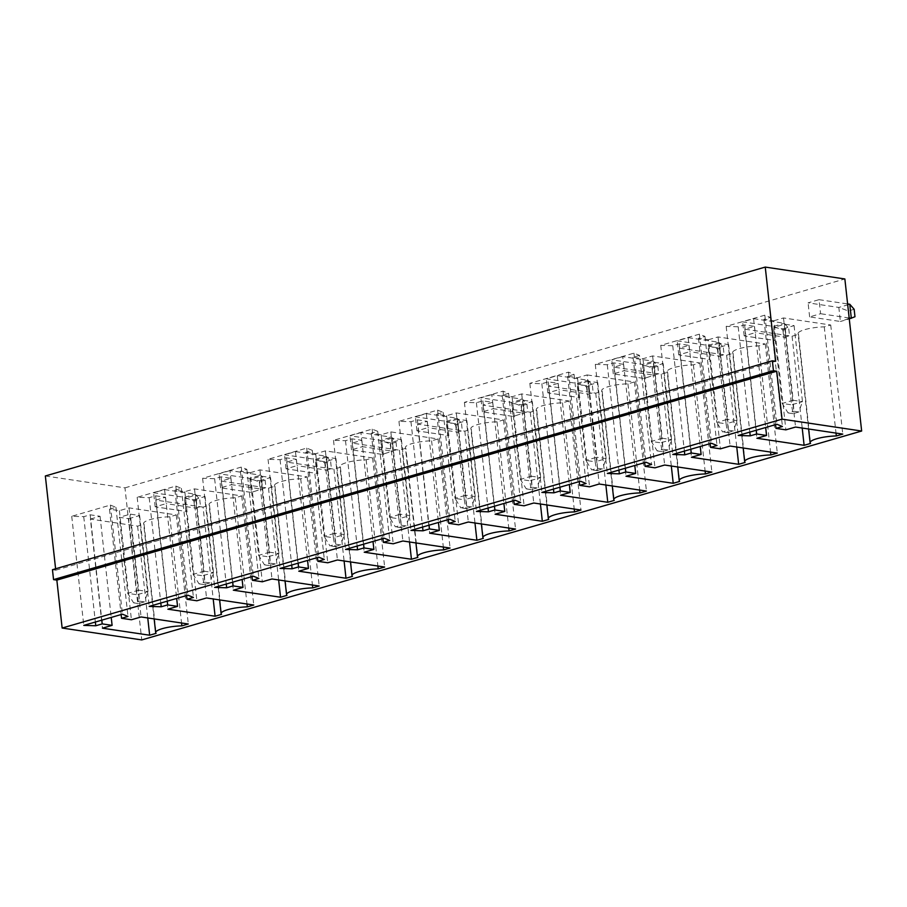 <?xml version="1.0" encoding="UTF-8"?>
<svg xmlns="http://www.w3.org/2000/svg" width="907" height="907" viewBox="0 0 907 907"><rect width="100%" height="100%" fill="white"/><g stroke="black" fill="none" stroke-linecap="round" stroke-linejoin="round"><path stroke-width="0.68" stroke-dasharray="4.54 3.4" d="M55.599 568.791L55.746 570.197L52.459 569.698M45.35 475.971L124.962 487.853L141.753 639.923M55.746 570.197L775.655 361.292M124.962 487.853L844.859 278.959M360.907 432.605L349.955 435.791L380.702 440.371L391.654 437.197L393.207 451.244L362.46 446.663L360.907 432.605L391.654 437.197L396.03 442.231L396.858 449.679L382.255 454.43L351.508 449.838L362.46 446.663M351.508 449.838L349.955 435.791M324.785 462.91L325.613 470.348L331.406 468.67L330.59 461.232L324.785 462.91L315.262 459.373L316.815 473.42L286.068 468.828L297.02 465.654L295.467 451.595L284.515 454.781L315.262 459.373L326.214 456.187L327.767 470.245L297.02 465.654M286.068 468.828L284.515 454.781M193.905 500.891L194.722 508.328L200.515 506.65L199.699 499.213L193.905 500.891L184.37 497.353L185.924 511.401L155.176 506.809L166.128 503.634L164.575 489.587L153.623 492.762L184.37 497.353L195.322 494.168L196.876 508.226L166.128 503.634M155.176 506.809L153.623 492.762M230.015 470.597L219.063 473.771L249.81 478.363L260.762 475.177L262.316 489.236L231.568 484.644L230.015 470.597L260.762 475.177L265.139 480.222L265.966 487.66L251.364 492.41L220.616 487.819L231.568 484.644M220.616 487.819L219.063 473.771M455.677 424.93L456.504 432.367L462.298 430.678L461.482 423.24L455.677 424.93L446.153 421.381L447.707 435.439L416.959 430.848L427.911 427.673L426.358 413.615L415.406 416.801L446.153 421.381L457.105 418.206L458.659 432.254L427.911 427.673M416.959 430.848L415.406 416.801M717.46 348.968L718.287 356.406L724.081 354.716L723.264 347.279L717.46 348.968L707.936 345.42L709.489 359.467L678.742 354.886L689.683 351.701L688.141 337.653L677.189 340.828L707.936 345.42L718.888 342.245L720.43 356.292L689.683 351.701M678.742 354.886L677.189 340.828M622.69 356.644L611.737 359.818L642.485 364.41L653.437 361.235L654.99 375.283L624.243 370.691L622.69 356.644L653.437 361.235L657.813 366.269L658.641 373.707L644.038 378.457L613.291 373.877L624.243 370.691M613.291 373.877L611.737 359.818M491.798 394.624L480.846 397.81L511.593 402.391L522.545 399.216L524.099 413.263L493.351 408.683L491.798 394.624L522.545 399.216L526.922 404.25L527.749 411.687L513.147 416.449L482.399 411.857L493.351 408.683M482.399 411.857L480.846 397.81M586.568 386.949L587.396 394.386L593.189 392.697L592.373 385.26L586.568 386.949L577.045 383.4L578.598 397.459L547.851 392.867L558.803 389.681L557.249 375.634L546.297 378.82L577.045 383.4L587.997 380.226L589.539 394.273L558.803 389.681M547.851 392.867L546.297 378.82M782.911 329.978L783.727 337.415L789.532 335.726L788.705 328.289L782.911 329.978L773.376 326.429L774.929 340.476L744.182 335.896L755.134 332.71L753.581 318.663L742.629 321.838L773.376 326.429L784.328 323.255L785.881 337.302L755.134 332.71M744.182 335.896L742.629 321.838M854.156 309.298L848.351 310.976L838.828 307.439L840.381 321.486L809.634 316.906L820.574 313.72L819.032 299.673L808.08 302.847L838.828 307.439L849.78 304.264M809.634 316.906L808.08 302.847M396.03 442.231L390.237 443.92L380.702 440.371L382.255 454.43L396.858 449.679M325.613 470.348L331.406 468.67M295.467 451.595L326.214 456.187L330.59 461.232M194.722 508.328L200.515 506.65M164.575 489.587L195.322 494.168L199.699 499.213M265.139 480.222L259.345 481.9L249.81 478.363L251.364 492.41L265.966 487.66M456.504 432.367L462.298 430.678M426.358 413.615L457.105 418.206L461.482 423.24M718.287 356.406L724.081 354.716M688.141 337.653L718.888 342.245L723.264 347.279M657.813 366.269L652.02 367.959L642.485 364.41L644.038 378.457L658.641 373.707M526.922 404.25L521.128 405.939L511.593 402.391L513.147 416.449L527.749 411.687M587.396 394.386L593.189 392.697M557.249 375.634L587.997 380.226L592.373 385.26M783.727 337.415L789.532 335.726M753.581 318.663L784.328 323.255L788.705 328.289M819.032 299.673L847.614 303.936M848.351 310.976L849.179 318.425L840.381 321.486L849.269 318.913M849.167 317.994L820.574 313.72M639.503 355.397L633.063 357.267L642.95 358.741L652.609 355.929L699.83 362.981L693.39 364.852A19.296 4.138 173.7 0 0 667.178 371.587A19.296 4.138 173.7 0 0 667.62 372.323L661.18 374.194L613.96 367.154L623.619 364.342L613.744 362.868L607.293 364.739L595.287 364.365L633.936 353.152L639.503 355.397L651.543 464.486M633.063 357.267L644.696 462.615M642.95 358.741L654.99 467.831M652.609 355.929L664.65 465.03M699.83 362.981L711.87 472.071M693.39 364.852L705.113 471.073M667.62 372.323L679.66 481.424M661.18 374.194L671.316 466.028M613.96 367.154L626 476.243M623.619 364.342L634.787 465.495M613.744 362.868L625.365 468.227M607.293 364.739L618.925 470.098M595.287 364.365L607.339 473.454M633.936 353.152L645.988 462.241M587.158 374.931L634.378 381.972L627.939 383.842A19.296 4.138 173.7 0 0 601.738 390.577A19.296 4.138 173.7 0 0 602.169 391.325L595.729 393.185L548.52 386.144L558.179 383.332L548.293 381.858L541.853 383.729L529.847 383.355L568.496 372.142L574.063 374.387L567.623 376.258L577.498 377.731L587.158 374.931L599.21 484.021M634.378 381.972L646.43 491.072M627.939 383.842L639.662 490.063M602.169 391.325L614.22 500.415M595.729 393.185L605.865 485.018M548.52 386.144L560.56 495.233M558.179 383.332L569.347 484.485M548.293 381.858L559.925 487.218M541.853 383.729L553.485 489.088M529.847 383.355L541.887 492.444M568.496 372.142L580.537 481.232M574.063 374.387L586.103 483.476M567.623 376.258L579.244 481.606M577.498 377.731L589.55 486.821M417.628 424.125L427.288 421.324L417.401 419.839L410.962 421.71L398.955 421.336L437.605 410.123L443.172 412.368L436.732 414.238L446.607 415.712L456.278 412.912L503.487 419.952L497.047 421.823A19.296 4.138 173.7 0 0 470.846 428.558A19.296 4.138 173.7 0 0 471.277 429.306L464.838 431.165L417.628 424.125L429.669 533.214M427.288 421.324L438.455 522.466M417.401 419.839L429.034 525.198M410.962 421.71L422.594 527.069M398.955 421.336L410.996 530.425M437.605 410.123L449.645 519.212M443.172 412.368L455.212 521.457M436.732 414.238L448.353 519.586M446.607 415.712L458.659 524.802M456.278 412.912L468.318 522.001M503.487 419.952L515.539 529.053M497.047 421.823L508.77 528.044M471.277 429.306L483.329 538.395M464.838 431.165L474.973 522.999M568.938 400.962L562.499 402.833A19.296 4.138 173.7 0 0 536.286 409.567A19.296 4.138 173.7 0 0 536.729 410.315L530.289 412.175L483.068 405.134L492.728 402.334L482.853 400.849L476.402 402.719L464.407 402.345L503.045 391.132L508.612 393.377L502.172 395.248L512.058 396.722L521.718 393.921L568.938 400.962L580.979 510.063M562.499 402.833L574.222 509.054M536.729 410.315L548.769 519.405M530.289 412.175L540.425 504.009M483.068 405.134L495.109 514.224M492.728 402.334L503.895 503.476M482.853 400.849L494.474 506.208M476.402 402.719L488.034 508.079M464.407 402.345L476.447 511.435M503.045 391.132L515.097 500.222M508.612 393.377L520.663 502.467M502.172 395.248L513.804 500.596M512.058 396.722L524.099 505.811M521.718 393.921L533.758 503.011M773.841 320.761L783.501 317.949L830.721 325.001L824.27 326.871A19.296 4.138 173.7 0 0 798.069 333.595A19.296 4.138 173.7 0 0 798.511 334.343L792.072 336.214L744.851 329.173L754.511 326.361L744.624 324.887L738.185 326.758L726.178 326.384L764.828 315.171L770.394 317.416L763.955 319.287L773.841 320.761L785.881 429.85M783.501 317.949L795.541 427.05M830.721 325.001L842.762 434.09M824.27 326.871L836.005 433.081M798.511 334.343L810.552 443.444M792.072 336.214L802.207 428.036M744.851 329.173L756.892 438.262M754.511 326.361L765.678 427.514M744.624 324.887L756.257 430.247M738.185 326.758L749.817 432.106M726.178 326.384L738.23 435.473M764.828 315.171L776.88 424.261M770.394 317.416L782.435 426.505M763.955 319.287L775.587 424.635M708.39 339.751L718.049 336.939L765.27 343.991L758.83 345.862A19.296 4.138 173.7 0 0 732.629 352.596A19.296 4.138 173.7 0 0 733.06 353.333L726.62 355.204L679.4 348.163L689.071 345.352L679.184 343.878L672.745 345.748L660.738 345.374L699.388 334.161L704.954 336.406L698.503 338.277L708.39 339.751L720.43 448.84M718.049 336.939L730.101 446.04M765.27 343.991L777.31 453.081M758.83 345.862L770.553 452.071M733.06 353.333L745.112 462.434M726.62 355.204L736.756 447.038M679.4 348.163L691.451 457.253M689.071 345.352L700.238 446.505M679.184 343.878L690.817 449.237M672.745 345.748L684.377 451.108M660.738 345.374L672.779 454.464M699.388 334.161L711.428 443.251M704.954 336.406L716.995 445.496M698.503 338.277L710.136 443.625M405.837 448.296L399.397 450.167L352.177 443.115L361.836 440.314L351.961 438.841L345.51 440.7L333.515 440.326L372.165 429.113L377.72 431.358L371.28 433.229L381.167 434.702L390.826 431.902L438.047 438.943L431.607 440.813A19.296 4.138 173.7 0 0 405.395 447.548A19.296 4.138 173.7 0 0 405.837 448.296L417.878 557.386M399.397 450.167L409.533 541.989M352.177 443.115L364.217 552.204M361.836 440.314L373.004 541.456M351.961 438.841L363.594 544.189M345.51 440.7L357.143 546.059M333.515 440.326L345.556 549.427M372.165 429.113L384.205 538.202M377.72 431.358L389.772 540.447M371.28 433.229L382.913 538.577M381.167 434.702L393.207 543.792M390.826 431.902L402.867 540.991M438.047 438.943L450.087 548.043M431.607 440.813L443.33 547.034M305.84 452.219L315.715 453.693L325.386 450.892L372.596 457.933L366.156 459.804A19.296 4.138 173.7 0 0 339.955 466.538A19.296 4.138 173.7 0 0 340.397 467.286L333.946 469.157L286.737 462.105L296.396 459.305L286.51 457.831L280.07 459.69L268.064 459.316L306.713 448.103L312.28 450.348L305.84 452.219L317.473 557.567M315.715 453.693L327.767 562.782M325.386 450.892L337.427 559.982M372.596 457.933L384.647 567.034M366.156 459.804L377.879 566.025M340.397 467.286L352.438 576.376M333.946 469.157L344.093 560.98M286.737 462.105L298.777 571.195M296.396 459.305L307.564 560.447M286.51 457.831L298.142 563.179M280.07 459.69L291.703 565.05M268.064 459.316L280.104 568.417M306.713 448.103L318.754 557.193M312.28 450.348L324.321 559.438M250.275 472.683L259.935 469.883L307.156 476.923L300.716 478.794A19.296 4.138 173.7 0 0 274.504 485.528A19.296 4.138 173.7 0 0 274.946 486.277L268.506 488.147L221.285 481.095L230.945 478.295L221.07 476.821L214.63 478.692L202.624 478.306L241.273 467.094L246.829 469.338L240.389 471.209L250.275 472.683L262.316 581.784M259.935 469.883L271.975 578.972M307.156 476.923L319.196 586.024M300.716 478.794L312.439 585.015M274.946 486.277L286.986 595.366M268.506 488.147L278.642 579.97M221.285 481.095L233.326 590.185M230.945 478.295L242.112 579.437M221.07 476.821L232.702 582.169M214.63 478.692L226.251 584.04M202.624 478.306L214.664 587.407M241.273 467.094L253.314 576.183M246.829 469.338L258.88 578.439M240.389 471.209L252.021 576.557M90.394 519.076L100.053 516.276L90.178 514.802L83.739 516.673L71.732 516.287L110.382 505.074L115.937 507.319L109.498 509.19L119.384 510.664L129.043 507.863L176.264 514.915L169.824 516.775A19.296 4.138 173.7 0 0 143.612 523.509A19.296 4.138 173.7 0 0 144.054 524.257L137.615 526.128L90.394 519.076L102.446 628.177M100.053 516.276L111.221 617.418M90.178 514.802L101.811 620.15M83.739 516.673L95.36 622.021M71.732 516.287L83.773 625.388M110.382 505.074L122.422 614.175M115.937 507.319L127.989 616.42M109.498 509.19L121.13 614.549M119.384 510.664L131.424 619.764M129.043 507.863L141.084 616.953M176.264 514.915L188.305 624.005M169.824 516.775L181.547 622.996M144.054 524.257L156.095 633.347M137.615 526.128L147.75 617.95M203.055 507.138L155.845 500.086L165.505 497.285L155.619 495.812L149.179 497.682L137.172 497.297L175.822 486.084L181.389 488.329L174.949 490.199L184.824 491.673L194.495 488.873L241.704 495.925L235.264 497.784A19.296 4.138 173.7 0 0 209.064 504.519A19.296 4.138 173.7 0 0 209.506 505.267L203.055 507.138L213.202 598.96M155.845 500.086L167.886 609.175M165.505 497.285L176.672 598.427M155.619 495.812L167.251 601.16M149.179 497.682L160.811 603.03M137.172 497.297L149.213 606.398M175.822 486.084L187.862 595.185M181.389 488.329L193.429 597.43M174.949 490.199L186.581 595.559M184.824 491.673L196.876 600.774M194.495 488.873L206.535 597.962M241.704 495.925L253.756 605.014M235.264 497.784L246.999 604.005M209.506 505.267L221.546 614.356M390.237 443.92L391.053 451.357M259.345 481.9L260.162 489.338M652.02 367.959L652.836 375.396M521.128 405.939L521.944 413.377M849.179 318.425L854.972 316.736M652.246 366.779L663.187 363.605L653.856 362.21L642.904 365.385L652.246 366.779L660.636 442.809L671.588 439.634L662.257 438.24L653.856 362.21M588.416 381.201L577.464 384.375L586.795 385.77L597.747 382.595L588.416 381.201L596.806 457.23L585.854 460.416L577.464 384.375M457.525 419.181L446.573 422.356L455.904 423.75L466.856 420.576L457.525 419.181L465.915 495.211L454.963 498.397L446.573 422.356M521.355 404.76L532.296 401.586L522.965 400.191L512.013 403.366L521.355 404.76L529.745 480.801L540.697 477.615L531.366 476.22L522.965 400.191M783.126 328.799L794.078 325.613L784.748 324.23L773.796 327.404L783.126 328.799L791.528 404.828L802.48 401.654L793.149 400.259L784.748 324.23M719.308 343.22L708.356 346.395L717.686 347.789L728.638 344.615L719.308 343.22L727.697 419.249L716.745 422.424L708.356 346.395M392.073 438.172L381.121 441.346L390.464 442.741L401.416 439.566L392.073 438.172L400.475 514.201L389.522 517.387L381.121 441.346M326.633 457.162L315.681 460.337L325.012 461.731L335.964 458.557L326.633 457.162L335.023 533.203L324.071 536.377L315.681 460.337M259.572 480.721L270.524 477.547L261.182 476.152L250.23 479.327L259.572 480.721L267.962 556.762L278.914 553.576L269.583 552.193L261.182 476.152M128.681 518.702L139.633 515.527L130.291 514.133L119.339 517.307L128.681 518.702L137.07 594.743L148.022 591.568L138.692 590.174L130.291 514.133M194.121 499.712L205.073 496.537L195.742 495.143L184.79 498.317L194.121 499.712L202.522 575.752L213.474 572.578L204.132 571.183L195.742 495.143M663.187 363.605L671.588 439.634L667.903 449.974L662.972 449.237L662.257 438.24L651.305 441.426L642.904 365.385M667.903 449.974L662.11 451.652L660.636 442.809L651.305 441.426L657.167 450.915L662.972 449.237M586.795 385.77L595.185 461.799L585.854 460.416L591.727 469.905L597.52 468.227L596.806 457.23L606.137 458.625L595.185 461.799L596.67 470.642L591.727 469.905M597.747 382.595L606.137 458.625L602.463 468.964L597.52 468.227M455.904 423.75L464.305 499.791L454.963 498.397L460.835 507.886L466.629 506.208L465.915 495.211L475.245 496.605L464.305 499.791L465.779 508.623L460.835 507.886M466.856 420.576L475.245 496.605L471.572 506.945L466.629 506.208M532.296 401.586L540.697 477.615L537.012 487.955L532.08 487.218L531.366 476.22L520.414 479.406L512.013 403.366M537.012 487.955L531.219 489.633L529.745 480.801L520.414 479.406L526.275 488.896L532.08 487.218M794.078 325.613L802.48 401.654L798.795 411.993L793.863 411.256L793.149 400.259L782.197 403.434L773.796 327.404M798.795 411.993L793.001 413.671L791.528 404.828L782.197 403.434L788.058 412.934L793.863 411.256M717.686 347.789L726.076 423.818L716.745 422.424L722.618 431.925L728.412 430.247L727.697 419.249L737.028 420.644L726.076 423.818L727.561 432.662L722.618 431.925M728.638 344.615L737.028 420.644L733.355 430.984L728.412 430.247M390.464 442.741L398.853 518.781L389.522 517.387L395.384 526.876L401.189 525.198L400.475 514.201L409.805 515.595L398.853 518.781L400.327 527.625L395.384 526.876M401.416 439.566L409.805 515.595L406.132 525.935L401.189 525.198M325.012 461.731L333.413 537.772L324.071 536.377L329.944 545.878L335.737 544.189L335.023 533.203L344.354 534.586L333.413 537.772L334.887 546.615L329.944 545.878M335.964 458.557L344.354 534.586L340.681 544.926L335.737 544.189M270.524 477.547L278.914 553.576L275.24 563.916L270.297 563.179L269.583 552.193L258.631 555.367L250.23 479.327M275.24 563.916L269.436 565.605L267.962 556.762L258.631 555.367L264.493 564.868L270.297 563.179M139.633 515.527L148.022 591.568L144.349 601.897L139.406 601.16L138.692 590.174L127.74 593.348L119.339 517.307M144.349 601.897L138.544 603.586L137.07 594.743L127.74 593.348L133.601 602.849L139.406 601.16M205.073 496.537L213.474 572.578L209.789 582.906L204.846 582.169L204.132 571.183L193.18 574.358L184.79 498.317M209.789 582.906L203.996 584.596L202.522 575.752L193.18 574.358L199.052 583.859L204.846 582.169M662.11 451.652L657.167 450.915M596.67 470.642L602.463 468.964M465.779 508.623L471.572 506.945M531.219 489.633L526.275 488.896M793.001 413.671L788.058 412.934M727.561 432.662L733.355 430.984M400.327 527.625L406.132 525.935M334.887 546.615L340.681 544.926M269.436 565.605L264.493 564.868M138.544 603.586L133.601 602.849M203.996 584.596L199.052 583.859M677.71 466.98L667.178 371.587M612.27 485.971L601.738 390.577M481.379 523.951L470.846 428.558M546.819 504.961L536.286 409.567M808.602 429L798.069 333.595M743.162 447.99L732.629 352.596M415.928 542.942L405.395 447.548M350.487 561.932L339.955 466.538M285.036 580.922L274.504 485.528M154.145 618.903L143.612 523.509M219.596 599.912L209.064 504.519"/><path stroke-width="1.36" d="M765.247 267.077L775.655 361.292L772.356 360.793L52.459 569.698L53.547 579.618L56.846 580.106L62.141 628.041L141.753 639.923L861.65 431.029L844.859 278.959L765.247 267.077L45.35 475.971L55.599 568.791M861.65 431.029L782.038 419.147L62.141 628.041M651.543 464.486L645.104 466.357L654.99 467.831L664.65 465.03L711.87 472.071L705.431 473.942A19.296 4.138 173.7 0 0 679.218 480.676A19.296 4.138 173.7 0 0 679.66 481.424L673.221 483.295L626 476.243L635.671 473.443L625.785 471.969L619.345 473.839L607.339 473.454L645.988 462.241L651.543 464.486M599.21 484.021L646.43 491.072L639.979 492.932A19.296 4.138 173.7 0 0 613.778 499.666A19.296 4.138 173.7 0 0 614.22 500.415L607.781 502.285L560.56 495.233L570.22 492.433L560.333 490.959L553.894 492.83L541.887 492.444L580.537 481.232L586.103 483.476L579.664 485.347L589.55 486.821L599.21 484.021M429.669 533.214L439.328 530.414L429.442 528.94L423.002 530.81L410.996 530.425L449.645 519.212L455.212 521.457L448.772 523.328L458.659 524.802L468.318 522.001L515.539 529.053L509.088 530.924A19.296 4.138 173.7 0 0 482.887 537.647A19.296 4.138 173.7 0 0 483.329 538.395L476.889 540.266L429.669 533.214M580.979 510.063L574.539 511.922A19.296 4.138 173.7 0 0 548.327 518.657A19.296 4.138 173.7 0 0 548.769 519.405L542.329 521.276L495.109 514.224L504.78 511.423L494.893 509.949L488.454 511.82L476.447 511.435L515.097 500.222L520.663 502.467L514.212 504.337L524.099 505.811L533.758 503.011L580.979 510.063M785.881 429.85L795.541 427.05L842.762 434.09L836.322 435.961A19.296 4.138 173.7 0 0 810.11 442.695A19.296 4.138 173.7 0 0 810.552 443.444L804.112 445.314L756.892 438.262L766.551 435.462L756.676 433.988L750.236 435.848L738.23 435.473L776.88 424.261L782.435 426.505L775.995 428.376L785.881 429.85M720.43 448.84L730.101 446.04L777.31 453.081L770.871 454.951A19.296 4.138 173.7 0 0 744.67 461.686A19.296 4.138 173.7 0 0 745.112 462.434L738.672 464.305L691.451 457.253L701.111 454.452L691.225 452.978L684.785 454.838L672.779 454.464L711.428 443.251L716.995 445.496L710.555 447.366L720.43 448.84M417.878 557.386L411.438 559.256L364.217 552.204L373.888 549.404L364.002 547.93L357.562 549.801L345.556 549.427L384.205 538.202L389.772 540.447L383.321 542.318L393.207 543.792L402.867 540.991L450.087 548.043L443.648 549.914A19.296 4.138 173.7 0 0 417.447 556.637A19.296 4.138 173.7 0 0 417.878 557.386M317.881 561.308L327.767 562.782L337.427 559.982L384.647 567.034L378.196 568.904A19.296 4.138 173.7 0 0 351.995 575.628A19.296 4.138 173.7 0 0 352.438 576.376L345.998 578.247L298.777 571.195L308.437 568.394L298.55 566.92L292.111 568.791L280.104 568.417L318.754 557.193L324.321 559.438L317.881 561.308L317.473 557.567M262.316 581.784L271.975 578.972L319.196 586.024L312.756 587.895A19.296 4.138 173.7 0 0 286.555 594.618A19.296 4.138 173.7 0 0 286.986 595.366L280.546 597.237L233.326 590.185L242.997 587.385L233.11 585.911L226.671 587.781L214.664 587.407L253.314 576.183L258.88 578.439L252.429 580.299L262.316 581.784M102.446 628.177L112.105 625.365L102.219 623.891L95.779 625.762L83.773 625.388L122.422 614.175L127.989 616.42L121.549 618.291L131.424 619.764L141.084 616.953L188.305 624.005L181.865 625.875A19.296 4.138 173.7 0 0 155.664 632.598A19.296 4.138 173.7 0 0 156.095 633.347L149.655 635.217L102.446 628.177M215.106 616.227L167.886 609.175L177.545 606.375L167.67 604.901L161.219 606.772L149.213 606.398L187.862 595.185L193.429 597.43L186.989 599.289L196.876 600.774L206.535 597.962L253.756 605.014L247.316 606.885A19.296 4.138 173.7 0 0 221.104 613.608A19.296 4.138 173.7 0 0 221.546 614.356L215.106 616.227L213.202 598.96M56.846 580.106L776.743 371.212L782.038 419.147M53.547 579.618L773.456 370.714L776.743 371.212M772.356 360.793L773.456 370.714M847.614 303.936L849.78 304.264L851.322 318.312L849.167 317.994M849.269 318.913L854.972 316.736L854.156 309.298L849.78 304.264M644.696 462.615L645.104 466.357M705.113 471.073L705.431 473.942M671.316 466.028L673.221 483.295M634.787 465.495L635.671 473.443M625.365 468.227L625.785 471.969M618.925 470.098L619.345 473.839M639.662 490.063L639.979 492.932M605.865 485.018L607.781 502.285M569.347 484.485L570.22 492.433M559.925 487.218L560.333 490.959M553.485 489.088L553.894 492.83M579.244 481.606L579.664 485.347M438.455 522.466L439.328 530.414M429.034 525.198L429.442 528.94M422.594 527.069L423.002 530.81M448.353 519.586L448.772 523.328M508.77 528.044L509.088 530.924M474.973 522.999L476.889 540.266M574.222 509.054L574.539 511.922M540.425 504.009L542.329 521.276M503.895 503.476L504.78 511.423M494.474 506.208L494.893 509.949M488.034 508.079L488.454 511.82M513.804 500.596L514.212 504.337M836.005 433.081L836.322 435.961M802.207 428.036L804.112 445.314M765.678 427.514L766.551 435.462M756.257 430.247L756.676 433.988M749.817 432.106L750.236 435.848M775.587 424.635L775.995 428.376M770.553 452.071L770.871 454.951M736.756 447.038L738.672 464.305M700.238 446.505L701.111 454.452M690.817 449.237L691.225 452.978M684.377 451.108L684.785 454.838M710.136 443.625L710.555 447.366M409.533 541.989L411.438 559.256M373.004 541.456L373.888 549.404M363.594 544.189L364.002 547.93M357.143 546.059L357.562 549.801M382.913 538.577L383.321 542.318M443.33 547.034L443.648 549.914M377.879 566.025L378.196 568.904M344.093 560.98L345.998 578.247M307.564 560.447L308.437 568.394M298.142 563.179L298.55 566.92M291.703 565.05L292.111 568.791M312.439 585.015L312.756 587.895M278.642 579.97L280.546 597.237M242.112 579.437L242.997 587.385M232.702 582.169L233.11 585.911M226.251 584.04L226.671 587.781M252.021 576.557L252.429 580.299M111.221 617.418L112.105 625.365M101.811 620.15L102.219 623.891M95.36 622.021L95.779 625.762M121.13 614.549L121.549 618.291M181.547 622.996L181.865 625.875M147.75 617.95L149.655 635.217M176.672 598.427L177.545 606.375M167.251 601.16L167.67 604.901M160.811 603.03L161.219 606.772M186.581 595.559L186.989 599.289M246.999 604.005L247.316 606.885M679.218 480.676L677.71 466.98M613.778 499.666L612.27 485.971M482.887 537.647L481.379 523.951M548.327 518.657L546.819 504.961M810.11 442.695L808.602 429M744.67 461.686L743.162 447.99M417.447 556.637L415.928 542.942M351.995 575.628L350.487 561.932M286.555 594.618L285.036 580.922M155.664 632.598L154.145 618.903M221.104 613.608L219.596 599.912"/></g></svg>
